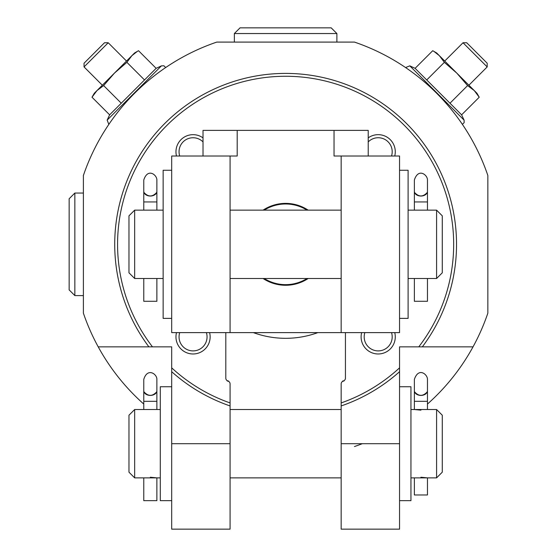 <?xml version="1.0" encoding="UTF-8"?>
<svg xmlns="http://www.w3.org/2000/svg" width="557" height="557" viewBox="0 0 557 557"><rect width="100%" height="100%" fill="white"/><g stroke="black" fill="none" stroke-linecap="round" stroke-linejoin="round"><path stroke-width="0.84" d="M420.911 410.154L414.366 409.52L427.463 409.52L427.463 379.387C427.637 374.429 418.572 366.861 414.366 379.387L414.366 390.687A6.552 4.714 0 0 0 420.918 395.414A6.552 4.714 0 0 0 427.463 390.708A6.552 4.755 0 0 1 427.268 391.849C423.035 396.493 418.794 396.493 414.561 391.849A6.552 4.755 0 0 1 414.366 390.687L414.366 401.319L427.463 401.319L427.463 398.408M436.584 409.52L442.279 415.216L442.279 472.183L436.584 477.878L436.584 409.52L427.463 409.52M420.918 477.245L427.463 477.878L410.948 477.878M150.327 477.245L156.879 477.878L134.662 477.878L134.662 409.52L156.879 409.52L156.879 379.387C157.144 374.074 147.445 367.237 143.776 379.387L143.776 390.687A6.552 4.714 0 0 0 150.327 395.414A6.552 4.714 0 0 0 156.879 390.708A6.552 4.755 0 0 1 156.677 391.849C152.444 396.493 148.211 396.493 143.978 391.849A6.552 4.755 0 0 1 143.776 390.687L143.776 401.319L143.776 390.708M203.02 156.023L203.02 130.387L237.198 130.387L237.198 156.023L230.076 156.023L230.076 332.62L345.437 332.62L345.437 378.189A2.848 2.848 0 0 1 342.59 381.037L344.01 381.037A2.848 2.848 0 0 0 341.163 383.884L341.163 405.942A170.895 170.895 0 0 0 399.55 371.7L399.55 346.858L422.338 346.858A170.895 170.895 0 0 0 170.63 117.896A170.895 170.895 0 0 0 148.9 346.858L98.22 346.858A213.623 213.623 0 0 0 143.776 404.055M98.22 346.858A213.623 213.623 0 0 1 83.39 313.152L83.39 175.49A213.623 213.623 0 0 1 216.791 42.088L354.454 42.088A213.623 213.623 0 0 1 487.848 175.49L487.848 313.152A213.623 213.623 0 0 1 473.025 346.858L422.338 346.858A170.895 170.895 0 0 0 170.63 117.896A170.895 170.895 0 0 0 148.9 346.858L171.688 346.858L171.688 371.7A170.895 170.895 0 0 0 230.076 405.942L230.076 383.884A2.848 2.848 0 0 0 227.228 381.037L228.655 381.037A2.848 2.848 0 0 1 225.808 378.189L225.808 332.62L230.076 332.62M176.506 332.62A17.093 17.093 0 0 0 190.898 353.841A17.093 17.093 0 0 0 209.599 332.62M203.02 137.871A17.093 17.093 0 0 0 176.506 156.023M394.739 156.023A17.093 17.093 0 0 0 368.219 137.871M361.646 332.62A17.093 17.093 0 0 0 376.038 353.841A17.093 17.093 0 0 0 394.739 332.62M341.163 443.699L399.55 443.699L399.55 529.15L341.163 529.15L341.163 405.942A170.895 170.895 0 0 0 399.55 371.7L399.55 367.85A168.047 168.047 0 0 1 341.163 402.927L341.163 405.942M230.076 443.699L230.076 529.15L171.688 529.15L171.688 371.7A170.895 170.895 0 0 0 230.076 405.942L230.076 443.699L171.688 443.699M399.55 443.699L399.55 371.7M473.025 346.858A213.623 213.623 0 0 1 427.463 404.055M92.88 95.769L96.988 90.568L92.002 97.217L109.625 114.839L107.153 120.138L108.845 124.378M109.625 114.839L156.141 68.33L161.439 65.858L107.153 120.138M463.02 42.757L487.187 66.924L487.187 63.22L466.724 42.757L463.02 42.757L444.73 61.04M354.454 446.547A213.623 213.623 0 0 0 362.315 443.699M253.393 332.62A93.994 93.994 0 0 0 317.845 332.62M478.359 95.769L474.258 90.568L479.236 97.217L461.614 114.839L415.104 68.33L409.799 65.858L405.566 67.55M467.608 85.59L474.258 90.568L456.817 73.127L467.608 85.59L449.986 103.212M444.354 62.335L456.817 73.127L439.376 55.686L444.354 62.335L426.732 79.957M434.175 51.578L439.376 55.686L436.674 52.985L432.726 50.708L415.104 68.33M479.236 97.217L476.952 93.27L474.258 90.568M137.071 51.578L131.87 55.686L126.892 62.335L114.429 73.127L103.63 85.59L121.259 103.212M103.63 85.59L96.988 90.568L94.286 93.27L92.002 97.217M126.892 62.335L144.514 79.957M96.988 90.568L134.564 52.985L138.519 50.708L156.141 68.33M84.051 66.924L108.225 42.757L104.514 42.757L84.051 63.22L84.051 66.924L102.342 85.214M148.9 346.858L152.479 346.858A168.047 168.047 0 0 1 172.016 120.486A168.047 168.047 0 0 1 399.23 120.486A168.047 168.047 0 0 1 418.76 346.858L422.338 346.858M230.076 405.942L230.076 402.927A168.047 168.047 0 0 1 171.688 367.85L171.688 371.7M203.02 141.917A14.002 14.002 0 0 0 179.716 156.023M179.716 332.62A14.002 14.002 0 0 0 190.891 350.729A14.002 14.002 0 0 0 206.389 332.62M364.856 332.62A14.002 14.002 0 0 0 376.031 350.729A14.002 14.002 0 0 0 391.529 332.62M391.529 156.023A14.002 14.002 0 0 0 368.219 141.917M134.662 477.878L128.966 472.183L128.966 415.216L134.662 409.52M171.688 500.666L160.298 500.666L160.298 386.732L171.688 386.732M399.55 500.666L410.948 500.666L410.948 386.732L399.55 386.732M143.776 477.878L143.776 500.666L156.879 500.666L156.879 477.878L160.298 477.878M414.366 477.878L414.366 494.971L427.463 494.971L427.463 477.878L436.584 477.878M427.463 395.623L427.463 390.708M307.032 210.142A40.334 40.334 0 0 0 264.213 210.142M264.213 278.5A40.334 40.334 0 0 0 307.032 278.5M393.855 332.62L345.437 332.62L399.55 332.62L399.55 156.023L334.04 156.023L334.04 130.387L368.219 130.387L368.219 156.023M177.384 332.62L225.808 332.62L171.688 332.62L171.688 156.023L230.076 156.023M341.163 332.62L341.163 156.023M308.167 210.142A40.946 40.946 0 0 0 263.071 210.142M263.071 278.5A40.946 40.946 0 0 0 308.167 278.5M237.198 130.387L334.04 130.387M436.584 210.142L442.279 215.838L442.279 272.805L436.584 278.5L436.584 210.142L427.463 210.142L427.463 191.323A6.552 4.755 180 0 0 427.463 191.309L427.463 180.008C427.63 174.905 418.321 167.587 414.366 180.008L414.366 191.309A6.552 4.755 180 0 0 414.366 191.323A6.552 4.714 0 0 0 420.918 196.036A6.552 4.714 0 0 0 427.463 191.323L427.463 201.94L414.366 201.94L414.366 191.323M408.1 210.142L427.463 210.142M436.584 278.5L408.1 278.5M163.145 278.5L134.662 278.5L134.662 210.142L156.879 210.142L156.879 191.323A6.552 4.755 180 0 0 156.879 191.309L156.879 180.008C157.039 174.905 147.73 167.587 143.776 180.008L143.776 191.309A6.552 4.755 180 0 0 143.776 191.323A6.552 4.714 0 0 0 150.327 196.036A6.552 4.714 0 0 0 156.879 191.323L156.879 201.94L143.776 201.94L143.776 191.323M399.55 318.374L408.1 318.374L408.1 170.268L399.55 170.268M171.688 318.374L163.145 318.374L163.145 170.268L171.688 170.268M134.662 278.5L128.966 272.805L128.966 215.838L134.662 210.142M143.776 278.5L143.776 301.288L156.879 301.288L156.879 278.5M143.776 191.309A6.552 4.755 0 0 0 143.978 192.471C148.211 197.108 152.444 197.108 156.677 192.471A6.552 4.755 0 0 0 156.879 191.309M414.366 278.5L414.366 301.288L427.463 301.288L427.463 278.5M414.366 191.309A6.552 4.755 0 0 0 414.561 192.471C418.794 197.108 423.035 197.108 427.268 192.471A6.552 4.755 0 0 0 427.463 191.309M83.39 295.593L74.847 295.593L69.152 289.891L69.152 198.745L74.847 193.049L69.152 198.745M234.351 42.088L234.351 33.545L240.046 27.85L331.192 27.85L336.888 33.545L331.192 27.85M461.614 114.839L464.085 120.138L409.799 65.858M143.776 409.52L143.776 401.319L156.879 401.319M74.847 295.593L74.847 193.049L83.39 193.049M240.046 27.85L234.351 33.545L336.888 33.545L336.888 42.088M410.948 409.52L414.366 409.52L414.366 395.623M160.298 409.52L156.879 409.52M464.085 120.138L464.162 122.61L462.394 124.378M487.187 66.924L468.897 85.214M161.439 65.858L163.904 65.775L165.68 67.55M108.225 42.757L126.509 61.04M341.163 409.52L230.076 409.52M341.163 477.878L230.076 477.878M163.145 210.142L156.879 210.142M341.163 210.142L230.076 210.142M341.163 278.5L230.076 278.5M143.776 210.142L143.776 201.94M414.366 210.142L414.366 201.94"/></g></svg>
